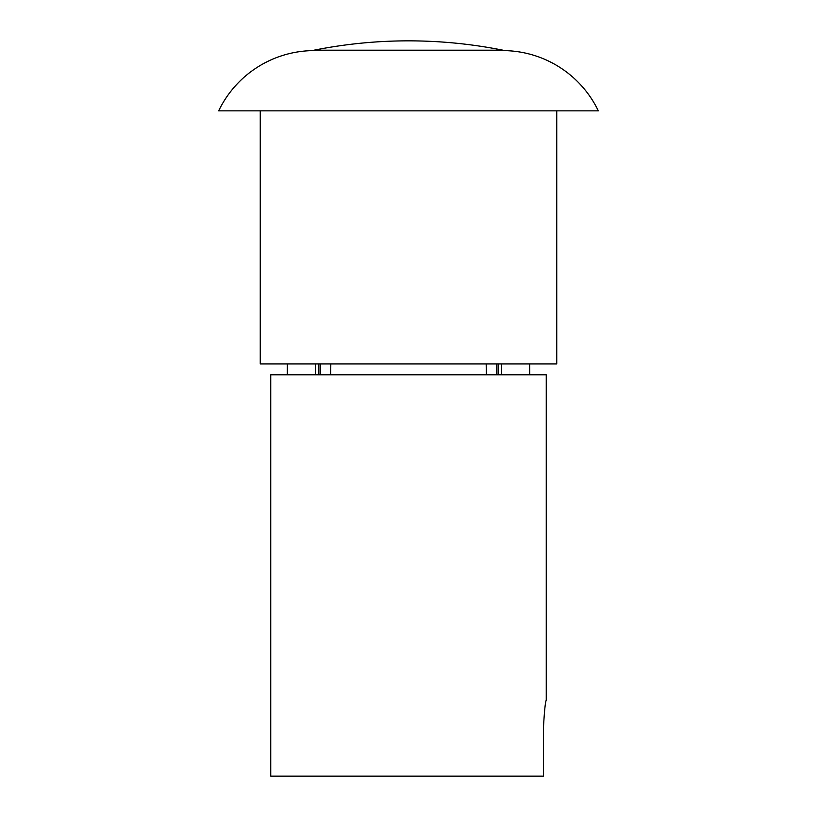 <?xml version="1.0" encoding="UTF-8"?>
<svg xmlns="http://www.w3.org/2000/svg" width="817" height="817" viewBox="0 0 817 817"><rect width="100%" height="100%" fill="white"/><g stroke="black" fill="none" stroke-linecap="round" stroke-linejoin="round"><path stroke-width="1.23" d="M313.973 50.593A106.302 106.302 0 0 0 218.67 110.857L598.33 110.857A106.302 106.302 0 0 0 503.027 50.593L313.983 50.205A482.101 482.101 0 0 1 503.017 50.205L313.983 50.205M556.745 110.857L556.745 363.953L260.255 363.953L260.255 110.857M315.515 374.799L315.525 363.953M318.855 363.953L318.855 374.799M501.485 374.799L501.475 363.953M498.145 363.953L498.145 374.799M543.438 727.937C544.388 711.117 545.327 701.874 546.256 700.22C545.327 701.874 544.388 711.117 543.438 727.937L543.438 776.15L270.744 776.15L270.744 374.799L546.256 374.799L546.256 700.22M320.335 363.953L320.233 374.799M330.671 374.799L330.814 363.953M486.329 374.799L486.186 363.953M496.665 363.953L496.767 374.799M287.339 363.953L287.247 374.799M529.661 363.953L529.753 374.799"/></g></svg>
